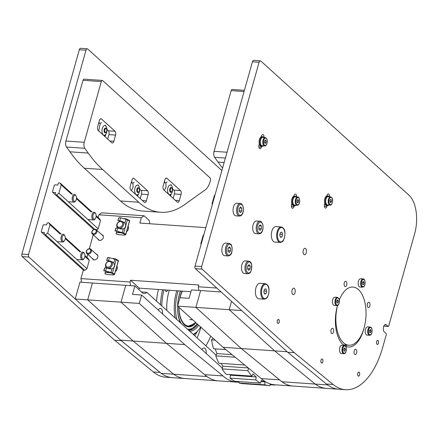 <?xml version="1.0" encoding="UTF-8"?>
<svg xmlns="http://www.w3.org/2000/svg" width="438" height="438" viewBox="0 0 438 438"><rect width="100%" height="100%" fill="white"/><g stroke="black" fill="none" stroke-linecap="round" stroke-linejoin="round"><path stroke-width="0.66" d="M82.371 219.224A3.986 2.048 -86 0 1 81.375 218.321M51.514 241.316A3.986 2.048 -86 0 1 50.518 240.407M62.727 201.431A3.986 2.048 -86 0 1 61.725 200.522M71.159 259.11A3.986 2.048 -86 0 1 70.162 258.206M221.874 170.519L87.699 48.974A2.431 1.248 94 0 0 87.244 48.766A2.431 1.248 94 0 0 85.985 50.206L28.558 254.505A1.944 0.996 94 0 0 28.935 257.068L121.216 340.665L160.045 372.448A71.947 36.951 94 0 0 172.348 377.655A71.947 36.951 -86 0 1 161.206 373.351L120.653 340.156L75.21 298.99L79.94 282.149L92.429 283.019L87.693 299.855L133.136 341.021L173.689 374.222A71.947 36.951 94 0 0 184.836 378.525A71.947 36.951 -86 0 1 173.689 374.222L161.206 373.351M222.301 368.073L141.66 295.026L132.506 294.391L134.871 285.97L125.717 285.33L120.987 302.171L166.429 343.337L204.677 374.654A71.947 36.951 94 0 0 218.124 380.841L165.69 377.195A71.947 36.951 -86 0 1 153.388 371.988L114.559 340.2L22.272 256.608A1.944 0.996 -86 0 1 21.9 254.045L79.327 49.74A2.431 1.248 -86 0 1 80.587 48.306L87.244 48.766M121.216 340.665L114.559 340.2M357.769 373.296A2.009 1.035 -86 0 1 358.81 372.108A2.009 1.035 -86 0 1 359.702 374.189A2.009 1.035 -86 0 1 358.53 376.122A2.009 1.035 -86 0 1 357.769 373.296M277.353 320.643A2.009 1.035 -86 0 1 278.393 319.455A2.009 1.035 -86 0 1 279.285 321.536A2.009 1.035 -86 0 1 278.114 323.468A2.009 1.035 -86 0 1 277.353 320.643M321.01 360.189A2.009 1.035 -86 0 1 322.05 359.001A2.009 1.035 -86 0 1 322.943 361.082A2.009 1.035 -86 0 1 321.771 363.014A2.009 1.035 -86 0 1 321.01 360.189M376.62 341.624A2.009 1.035 -86 0 1 377.66 340.435A2.009 1.035 -86 0 1 378.552 342.511A2.009 1.035 -86 0 1 377.381 344.443A2.009 1.035 -86 0 1 376.62 341.624M331.588 333.373A2.672 1.374 -86 0 1 330.964 330.334A2.672 1.374 -86 0 1 332.458 328.27A2.672 1.374 -86 0 1 333.641 331.029A2.672 1.374 -86 0 1 332.086 333.603A2.672 1.374 -86 0 1 331.588 333.373M356.625 352.995A2.672 1.374 -86 0 1 355.24 354.577A2.672 1.374 -86 0 1 354.057 351.813A2.672 1.374 -86 0 1 355.612 349.239A2.672 1.374 -86 0 1 356.625 352.995M369.322 302.466A2.672 1.374 -86 0 1 369.946 305.505A2.672 1.374 -86 0 1 368.451 307.569A2.672 1.374 -86 0 1 367.268 304.81A2.672 1.374 -86 0 1 368.823 302.236A2.672 1.374 -86 0 1 369.322 302.466M344.284 282.844A2.672 1.374 -86 0 1 345.67 281.262A2.672 1.374 -86 0 1 346.852 284.027A2.672 1.374 -86 0 1 345.297 286.6A2.672 1.374 -86 0 1 344.284 282.844M337.539 305.472A29.171 14.98 -86 0 0 348.927 345.243A29.171 14.98 -86 0 0 365.5 305.735A29.171 14.98 -86 0 0 352.979 287.049L352.979 287.049A29.171 14.98 -86 0 0 339.34 299.882A29.171 14.98 -86 0 1 352.979 287.049A29.171 14.98 -86 0 1 364.049 328.013L363.551 329.781A29.171 14.98 -86 0 1 348.429 347.016A29.171 14.98 -86 0 1 345.774 346.354M345.44 345.943A29.171 14.98 94 0 0 347.071 345.117M344.115 345.418A29.171 14.98 -86 0 1 337.359 306.058L337.517 305.478M292.102 290.082A3.23 1.659 -86 0 1 293.778 288.171A3.23 1.659 -86 0 1 295.207 291.511A3.23 1.659 -86 0 1 293.329 294.621A3.23 1.659 -86 0 1 292.102 290.082M303.315 250.197A3.23 1.659 -86 0 1 304.99 248.286A3.23 1.659 -86 0 1 306.419 251.626A3.23 1.659 -86 0 1 304.541 254.735A3.23 1.659 -86 0 1 303.315 250.197M326.819 195.95L326.962 195.441A2.672 1.374 -86 0 1 328.347 193.859A2.672 1.374 -86 0 1 329.518 196.771M327.109 205.619L326.868 206.479A2.672 1.374 -86 0 1 325.483 208.061A2.672 1.374 -86 0 1 324.47 204.305L324.733 203.352M294.188 205.827L293.947 206.681A2.672 1.374 -86 0 1 292.562 208.264A2.672 1.374 -86 0 1 291.549 204.508L291.817 203.555M293.898 196.153L294.04 195.644A2.672 1.374 -86 0 1 295.426 194.067A2.672 1.374 -86 0 1 296.597 196.974M261.289 136.787L261.475 136.119A2.672 1.374 -86 0 1 262.86 134.543A2.672 1.374 -86 0 1 264.026 137.532A4.862 2.497 -86 0 0 262.773 136.727A4.862 2.497 -86 0 0 260.052 140.478A4.862 2.497 -86 0 0 261.185 146.007A4.862 2.497 -86 0 0 262.094 146.423A4.862 2.497 -86 0 0 263.457 145.788M261.601 146.391L261.382 147.157A2.672 1.374 -86 0 1 259.997 148.739A2.672 1.374 -86 0 1 258.984 144.983L259.296 143.878M221.135 291.971L200.626 290.542L195.89 307.383L241.333 348.549L279.586 379.861A71.947 36.951 94 0 0 293.027 386.048A71.947 36.951 -86 0 1 281.886 381.744L315.174 384.06L274.626 350.86L229.184 309.699L241.666 310.564L287.109 351.73L274.626 350.86L315.174 384.06A71.947 36.951 94 0 0 326.321 388.364A71.947 36.951 -86 0 1 315.174 384.06L327.657 384.925A71.947 36.951 94 0 0 338.804 389.234A71.947 36.951 -86 0 1 326.502 384.027L333.159 384.493L294.331 352.705L202.049 269.107A1.944 0.996 94 0 1 201.672 266.545L259.099 62.245A2.431 1.248 94 0 1 260.358 60.805A2.431 1.248 94 0 1 260.813 61.013L409.026 195.277A29.171 14.98 94 0 1 414.649 233.733L388.741 325.91A0.975 0.498 -86 0 1 388.238 326.485A0.975 0.498 -86 0 1 388.057 326.403L383.803 326.107M333.159 384.493A71.947 36.951 94 0 0 345.462 389.694A71.947 36.951 94 0 0 382.763 347.186L386.25 334.774A0.975 0.498 -86 0 0 386.064 333.493L384.318 331.911A3.887 1.998 -86 0 1 383.409 327.487A3.887 1.998 -86 0 1 385.582 324.487A3.887 1.998 -86 0 1 386.311 324.821L388.057 326.403M326.502 384.027L287.673 352.24L195.386 268.647A1.944 0.996 -86 0 1 195.014 266.085L252.441 61.78A2.431 1.248 -86 0 1 253.701 60.345L260.358 60.805M294.331 352.705L287.673 352.24M167.442 290.115A2.009 1.035 -86 0 1 166.32 291.631A2.009 1.035 -86 0 1 165.427 289.972M158.441 289.491A41.807 21.473 94 0 0 156.536 301.147M162.602 289.775A41.807 21.473 94 0 0 160.478 304.711M194.713 335.727A40.838 20.969 94 0 0 197.007 331.812M163.96 289.874A40.838 20.969 94 0 0 161.764 305.883M169.325 290.246A31.114 15.976 94 0 0 166.823 310.46M176.815 290.766A31.114 15.976 94 0 0 174.806 316.083A31.114 15.976 94 0 0 175.123 317.983M193.525 334.654A31.114 15.976 94 0 0 198.135 330.504L198.721 329.765A30.14 15.478 94 0 0 200.631 326.994M178.2 290.865A30.14 15.478 94 0 0 176.125 315.793A30.14 15.478 94 0 0 176.826 319.521M193.174 334.336A30.14 15.478 94 0 0 198.721 329.765M181.064 323.364A24.309 12.483 -86 0 1 177.609 306.135A26.253 13.479 94 0 0 178.063 314.407A26.253 13.479 94 0 0 180.242 322.62M189.758 331.238A26.253 13.479 94 0 0 198.715 325.253M180.461 291.018A26.253 13.479 94 0 0 177.609 305.998A24.309 12.483 -86 0 1 177.614 305.888M188.608 330.197A25.278 12.981 94 0 0 197.686 324.323M195.885 322.691A21.949 11.273 -86 0 1 188.636 326.863A21.949 11.273 -86 0 1 178.808 307.224M179.64 298.771A21.949 11.273 -86 0 1 182.104 291.133M195.26 322.822A21.949 11.273 -86 0 1 188.384 326.836M194.664 323.217A21.659 11.12 -86 0 1 190.924 326.064A21.659 11.12 -86 0 1 188.154 326.534A21.659 11.12 -86 0 1 185.121 325.461M194.056 323.594A21.15 10.862 -86 0 1 190.076 325.916A21.15 10.862 -86 0 1 178.978 307.372M180.062 297.698A21.15 10.862 -86 0 1 182.378 291.155M189.955 325.943A21.221 10.895 -86 0 1 189.829 325.971A21.221 10.895 -86 0 1 188.187 326.096A21.221 10.895 -86 0 1 180.642 318.656M255.792 379.916A74.865 38.445 94 0 0 260.517 383.091L234.713 381.295A74.865 38.445 -86 0 1 229.994 378.125L255.792 379.916L256.225 376.992A71.947 36.951 94 0 1 253.027 373.855L251.916 376.111L226.112 374.315A74.865 38.445 -86 0 1 222.066 368.889L222.854 366.19L248.291 367.964M221.217 363.398A71.947 36.951 94 0 0 222.854 366.19M244.683 365.007A74.865 38.445 94 0 0 244.694 365.029L218.896 363.233A74.865 38.445 -86 0 1 215.775 355.886L216.87 353.592L232.03 354.649M215.343 348.872A71.947 36.951 94 0 0 216.87 353.592M225.871 349.606L213.52 348.747A74.865 38.445 -86 0 1 211.527 339.943L213.005 338.202M239.06 383.015L264.864 384.81A74.865 38.445 94 0 0 268.773 385.478L242.975 383.683A74.865 38.445 -86 0 1 239.06 383.015L239.088 381.602M229.994 378.125L230.426 375.202L256.225 376.992M229.709 374.567A71.947 36.951 94 0 0 230.426 375.202M268.773 385.478A74.865 38.445 94 0 0 269.967 385.528L270.224 383.912M270.087 384.745L274.506 385.051A74.865 38.445 94 0 0 275.442 384.827M211.527 339.943L215.211 340.2M215.775 355.886L235.195 357.238M222.066 368.889L247.864 370.679A74.865 38.445 94 0 0 251.916 376.111M264.864 384.81L264.913 381.843A71.947 36.951 94 0 1 261.333 380.425L260.517 383.091M274.506 385.051L274.467 384.756M247.864 370.679L248.592 368.205M260.982 381.569L264.913 381.843M363.08 278.962C364.027 278.694 364.717 279.772 365.144 282.198C364.723 287.41 363.496 286.912 362.505 287.202L360.009 287.032A4.134 2.124 -86 0 1 358.18 282.762A4.134 2.124 -86 0 1 360.584 278.787L363.08 278.962A4.134 2.124 94 0 0 360.677 282.937A4.134 2.124 94 0 0 362.505 287.202A4.134 2.124 94 0 0 363.086 287.093M362.675 281.891L363.535 281.497L364.071 282.718L363.743 284.328L362.883 284.722L362.346 283.506L362.675 281.891M364.071 282.718L362.527 282.609M362.675 284.257L363.743 284.328M344.394 345.434C345.664 346.091 345.713 345.292 346.469 348.774C346.015 353.838 344.826 353.395 343.819 353.68L341.322 353.504A4.134 2.124 -86 0 1 339.494 349.239A4.134 2.124 -86 0 1 341.897 345.264L344.394 345.434A4.134 2.124 94 0 0 341.99 349.409A4.134 2.124 94 0 0 343.819 353.68A4.134 2.124 94 0 0 344.345 353.592M344.005 348.336L344.876 347.991L345.39 349.239L345.04 350.838L344.175 351.188L343.66 349.935L344.005 348.336M345.39 349.239L343.835 349.13M344 350.767L345.04 350.838M165.745 289.994A1.955 1.002 -86 0 1 165.531 290.695M337.364 297.369C338.963 298.147 339.658 299.318 339.445 300.879C338.946 305.691 337.818 305.346 336.795 305.615L334.298 305.439A4.134 2.124 -86 0 1 332.464 301.169A4.134 2.124 -86 0 1 334.867 297.194L337.364 297.369A4.134 2.124 94 0 0 334.96 301.344A4.134 2.124 94 0 0 336.795 305.615A4.134 2.124 94 0 0 337.222 305.56M337.014 300.222L337.879 299.942L338.366 301.245L337.977 302.817L337.112 303.091L336.625 301.793L337.014 300.222M338.366 301.245L336.789 301.136M336.981 302.746L337.977 302.817M370.11 327.027C371.375 327.684 371.424 326.885 372.18 330.367C371.731 335.431 370.543 334.988 369.535 335.273L367.039 335.097A4.134 2.124 -86 0 1 365.21 330.827A4.134 2.124 -86 0 1 367.613 326.852L370.11 327.027A4.134 2.124 94 0 0 367.706 331.002A4.134 2.124 94 0 0 369.535 335.273A4.134 2.124 94 0 0 370.055 335.185M369.721 329.929L370.586 329.579L371.101 330.832L370.751 332.431L369.886 332.776L369.371 331.528L369.721 329.929M371.101 330.832L369.546 330.723M369.716 332.354L370.751 332.431M64.786 235.737L64.419 235.113A3.887 1.998 94 0 0 64.008 234.593A3.887 1.998 94 0 0 63.28 234.259A3.887 1.998 94 0 0 61.106 237.265A3.887 1.998 94 0 0 62.015 241.683A3.887 1.998 94 0 0 62.738 242.017A3.887 1.998 94 0 0 63.986 241.333L64.435 240.763A3.143 1.615 -86 0 1 62.842 241.048A3.143 1.615 -86 0 1 62.355 236.547A3.143 1.615 -86 0 1 64.786 235.737A3.143 1.615 -86 0 1 64.435 240.763M75.998 195.852L75.632 195.228A3.887 1.998 94 0 0 75.221 194.707A3.887 1.998 94 0 0 74.493 194.373A3.887 1.998 94 0 0 72.319 197.379A3.887 1.998 94 0 0 73.223 201.798A3.887 1.998 94 0 0 73.951 202.132A3.887 1.998 94 0 0 75.199 201.447L75.648 200.878A3.143 1.615 -86 0 1 74.055 201.162A3.143 1.615 -86 0 1 73.562 196.662A3.143 1.615 -86 0 1 75.998 195.852A3.143 1.615 -86 0 1 75.648 200.878M95.643 213.651L95.276 213.027A3.887 1.998 94 0 0 94.865 212.507A3.887 1.998 94 0 0 94.137 212.167A3.887 1.998 94 0 0 91.964 215.173A3.887 1.998 94 0 0 92.872 219.597A3.887 1.998 94 0 0 93.595 219.931A3.887 1.998 94 0 0 94.843 219.241L95.292 218.671A3.143 1.615 -86 0 1 93.699 218.962A3.143 1.615 -86 0 1 93.212 214.456A3.143 1.615 -86 0 1 95.643 213.651A3.143 1.615 -86 0 1 95.292 218.671M84.435 253.536L84.063 252.912A3.887 1.998 94 0 0 83.653 252.392A3.887 1.998 94 0 0 82.924 252.053A3.887 1.998 94 0 0 80.751 255.058A3.887 1.998 94 0 0 81.66 259.482A3.887 1.998 94 0 0 82.388 259.816A3.887 1.998 94 0 0 83.631 259.126L84.085 258.557A3.143 1.615 -86 0 1 82.486 258.847A3.143 1.615 -86 0 1 81.999 254.341A3.143 1.615 -86 0 1 84.435 253.536A3.143 1.615 -86 0 1 84.085 258.557M239.378 216.076L235.885 215.83A6.318 3.247 -86 0 1 233.082 209.304A6.318 3.247 -86 0 1 236.761 203.221L240.254 203.467A6.318 3.247 94 0 0 236.98 207.201A6.318 3.247 94 0 0 239.378 216.076C241.053 215.72 241.962 215.162 242.105 214.406C243.243 212.846 243.627 210.426 243.26 207.147C242.187 204.311 241.19 203.084 240.254 203.467M240.489 212.605L239.23 211.461L239.225 208.674L240.478 207.032L241.738 208.17L241.743 210.957L240.489 212.605M239.23 210.782L241.743 210.957M239.712 208.028L241.738 208.17M228.171 255.962L224.672 255.715A6.318 3.247 -86 0 1 223.489 255.173A6.318 3.247 -86 0 1 222.017 247.99A6.318 3.247 -86 0 1 225.548 243.106L229.047 243.353A6.318 3.247 94 0 0 225.51 248.231A6.318 3.247 94 0 0 226.988 255.414A6.318 3.247 94 0 0 228.171 255.962C230.273 255.529 231.494 254.254 231.844 252.118L232.173 247.82L231.51 245.384C231.478 244.612 230.656 243.933 229.047 243.353M229.266 246.917L230.525 248.056L230.53 250.843L229.282 252.491L228.017 251.346L228.012 248.56L229.266 246.917M228.505 247.919L230.525 248.056M230.53 250.843L228.017 250.667M259.022 233.87L255.529 233.629A6.318 3.247 -86 0 1 252.731 227.098A6.318 3.247 -86 0 1 256.405 221.02L259.904 221.261A6.318 3.247 94 0 0 256.624 224.995A6.318 3.247 94 0 0 259.022 233.87C260.703 233.514 261.612 232.961 261.749 232.2C262.888 230.645 263.271 228.225 262.904 224.946C261.836 222.11 260.834 220.878 259.904 221.261M260.134 230.399L258.874 229.26L258.869 226.473L260.123 224.825L261.382 225.97L261.387 228.756L260.134 230.399M258.874 228.581L261.387 228.756M259.362 225.827L261.382 225.97M247.815 273.755L244.316 273.515A6.318 3.247 -86 0 1 241.519 266.983A6.318 3.247 -86 0 1 245.192 260.906L248.691 261.147A6.318 3.247 94 0 0 245.012 267.229A6.318 3.247 94 0 0 247.815 273.755C249.49 273.4 250.399 272.847 250.536 272.086L251.532 269.764L251.604 264.437C251.313 262.696 250.344 261.596 248.691 261.147M247.727 266.123L249.047 264.694L250.235 266.069L250.109 268.872L248.789 270.301L247.601 268.927L247.727 266.123M250.235 266.069L247.93 265.91M247.612 268.697L250.109 268.872M44.249 234.675L43.959 234.204L44.446 232.474L41.533 232.271L41.238 231.801L43.11 225.148L43.647 224.738L46.559 224.94L47.047 223.21L47.589 222.794L48.837 222.882L50.003 224.771L47.66 233.104L45.497 234.763L44.249 234.675L83.543 270.268L84.791 270.356L86.954 268.697L89.292 260.364L88.126 258.475L84.917 255.568M41.533 232.271L80.893 267.87M48.837 222.882L61.238 234.116M65.273 237.774L80.882 251.916M50.003 224.771L60.241 234.045M65.235 238.568L79.891 251.845M84.879 256.367L89.292 260.364M47.66 233.104L86.954 268.697M45.497 234.763L84.791 270.356M96.617 229.994L98.161 228.811L100.505 220.478L99.338 218.589L96.13 215.682M52.741 192.386L52.45 191.915L54.317 185.263L54.859 184.852L57.772 185.055L58.259 183.325L58.802 182.909L60.05 182.996L61.216 184.885L58.873 193.218L56.71 194.877L55.462 194.79L55.172 194.319L55.653 192.589L52.741 192.386L92.106 227.984M60.05 182.996L72.451 194.231M76.486 197.888L92.095 212.03M61.216 184.885L71.454 194.16M76.447 198.682L91.099 211.959M96.092 216.481L100.505 220.478M58.873 193.218L98.161 228.811M56.71 194.877L94.646 229.238M55.462 194.79L93.77 229.49M201.135 244.3L200.801 243.752L203.144 235.425L203.769 234.943M212.348 204.415L212.014 203.867L214.352 195.54L214.976 195.058M167.042 181.984L165.882 182.81L164.086 182.69M164.146 182.482L164.863 181.967L164.409 181.556M165.882 182.81L166.007 187.168L164.305 190.349M167.907 187.853A4.862 2.497 -86 0 1 171.855 186.046A4.862 2.497 -86 0 1 171.313 193.815A4.862 2.497 -86 0 1 168.307 193.563A4.862 2.497 -86 0 1 167.907 187.853M134.121 182.186L132.96 183.013L131.165 182.892M131.225 182.684L131.942 182.17L131.488 181.759M132.96 183.013L133.086 187.376L131.384 190.552M134.986 188.055A4.862 2.497 -86 0 1 138.934 186.249A4.862 2.497 -86 0 1 138.392 194.018A4.862 2.497 -86 0 1 135.386 193.766A4.862 2.497 -86 0 1 134.986 188.055M295.913 205.214A4.862 2.497 -86 0 1 294.659 205.855A4.862 2.497 -86 0 1 294.55 205.849A4.862 2.497 -86 0 1 292.398 200.828A4.862 2.497 -86 0 1 295.223 196.153A4.862 2.497 -86 0 1 296.488 196.969M293.827 205.794A4.862 2.497 -86 0 1 293.717 205.794A4.862 2.497 -86 0 1 291.566 200.768A4.862 2.497 -86 0 1 294.391 196.093L295.223 196.153M328.834 205.011A4.862 2.497 -86 0 1 327.471 205.646A4.862 2.497 -86 0 1 326.562 205.23A4.862 2.497 -86 0 1 325.429 199.701A4.862 2.497 -86 0 1 328.144 195.945A4.862 2.497 -86 0 1 329.409 196.766M327.471 205.646L326.639 205.586A4.862 2.497 -86 0 1 325.73 205.17A4.862 2.497 -86 0 1 324.596 199.646A4.862 2.497 -86 0 1 327.312 195.89L328.144 195.945M171.926 188.225A2.431 1.248 94 0 0 171.811 187.995A2.431 1.248 94 0 0 171.099 187.464A2.431 1.248 94 0 0 169.928 188.63A2.431 1.248 94 0 0 169.785 191.083A2.431 1.248 94 0 0 170.765 192.309A2.431 1.248 94 0 0 171.543 191.882A2.431 1.248 94 0 0 171.691 191.669M172.265 188.953A1.955 1.002 -86 0 1 171.833 191.516A1.955 1.002 -86 0 1 170.508 191.176A1.955 1.002 -86 0 1 170.689 188.554A1.955 1.002 -86 0 1 172.046 188.395A1.955 1.002 -86 0 1 172.265 188.953M297.101 205.296L294.599 205.121A4.134 2.124 -86 0 1 293.652 204.584A4.134 2.124 -86 0 1 292.902 199.876A4.134 2.124 -86 0 1 295.174 196.876L297.67 197.051A4.134 2.124 94 0 0 295.398 200.046A4.134 2.124 94 0 0 296.148 204.76A4.134 2.124 94 0 0 297.101 205.296C298.316 205.066 299.077 204.343 299.384 203.133C300.358 200.566 299.05 196.377 297.67 197.051M297.884 199.52L298.59 200.352L298.513 202.033L297.72 202.882L297.008 202.055L297.09 200.369L297.884 199.52M297.199 200.254L298.59 200.352M298.513 202.033L297.019 201.929M330.017 205.094L327.52 204.918A4.134 2.124 -86 0 1 325.691 200.648A4.134 2.124 -86 0 1 328.095 196.673L330.591 196.848A4.134 2.124 94 0 0 328.445 199.301A4.134 2.124 94 0 0 330.017 205.094C331.15 205.493 332.026 204.19 332.656 201.173C332.82 198.879 332.13 197.439 330.591 196.848A4.134 2.124 94 0 1 331.358 197.199M330.728 202.674L329.973 201.989L329.962 200.319L330.717 199.328L331.473 200.007L331.478 201.677L330.728 202.674M329.967 201.573L331.478 201.677M330.263 199.925L331.473 200.007M139.01 188.428A2.431 1.248 94 0 0 138.89 188.198A2.431 1.248 94 0 0 138.627 187.869A2.431 1.248 94 0 0 138.178 187.667A2.431 1.248 94 0 0 136.82 189.55A2.431 1.248 94 0 0 137.395 192.309A2.431 1.248 94 0 0 137.844 192.512A2.431 1.248 94 0 0 138.622 192.085A2.431 1.248 94 0 0 138.769 191.871M137.926 191.904A1.955 1.002 -86 0 1 137.614 189.106A1.955 1.002 -86 0 1 139.125 188.597A1.955 1.002 -86 0 1 138.912 191.724A1.955 1.002 -86 0 1 137.926 191.904M158.321 310.115A4.862 2.497 -86 0 1 160.407 308.39A4.862 2.497 -86 0 1 162.514 313.915M201.973 349.661A4.862 2.497 -86 0 1 204.064 347.942A4.862 2.497 -86 0 1 206.172 353.461M134.871 285.97L142.295 292.694A9.724 4.993 94 0 0 144.113 293.526A9.724 4.993 94 0 0 146.785 292.31L216.137 355.136M141.463 291.938L146.785 292.31M141.66 295.026L139.295 303.446L87.693 299.855L92.429 283.019L125.717 285.33L120.987 302.171L166.429 343.337L204.677 374.654L222.991 375.924A71.947 36.951 94 0 0 236.432 382.111A71.947 36.951 94 0 0 239.077 382.111M236.432 382.111L218.124 380.841A71.947 36.951 94 0 1 206.977 376.532L173.689 374.222L133.136 341.021L184.737 344.613L222.991 375.924M139.295 303.446L184.737 344.613M177.582 306.107L179.947 297.687L189.101 298.327L191.466 289.907L200.626 290.542L195.89 307.383L177.582 306.107L223.024 347.274L261.272 378.591A71.947 36.951 94 0 0 274.719 384.778L345.462 389.694M281.886 381.744L241.333 348.549L195.89 307.383L229.184 309.699L231.521 301.377L229.184 309.699L274.626 350.86L223.024 347.274M279.586 379.861L261.272 378.591M210.7 336.11A52.505 26.964 -86 0 1 205.838 345.806A52.505 26.964 94 0 0 210.7 336.11M120.653 340.156L133.136 341.021L87.693 299.855L75.21 298.99M197.095 337.884A52.505 26.964 94 0 0 200.911 327.246M378.437 343.272A2.042 1.051 -86 0 1 378.032 344.115A2.042 1.051 -86 0 1 376.653 343.753A2.042 1.051 -86 0 1 376.844 341.016A2.042 1.051 -86 0 1 378.262 340.852A2.042 1.051 -86 0 1 378.437 343.272M359.587 374.944A2.042 1.051 -86 0 1 359.182 375.788A2.042 1.051 -86 0 1 357.802 375.432A2.042 1.051 -86 0 1 357.994 372.689A2.042 1.051 -86 0 1 359.412 372.524A2.042 1.051 -86 0 1 359.587 374.944M322.828 361.837A2.042 1.051 -86 0 1 322.423 362.686A2.042 1.051 -86 0 1 321.043 362.325A2.042 1.051 -86 0 1 321.235 359.587A2.042 1.051 -86 0 1 322.653 359.423A2.042 1.051 -86 0 1 322.828 361.837M279.17 322.291A2.042 1.051 -86 0 1 278.765 323.135A2.042 1.051 -86 0 1 277.385 322.779A2.042 1.051 -86 0 1 277.577 320.036A2.042 1.051 -86 0 1 278.995 319.871A2.042 1.051 -86 0 1 279.17 322.291M205.816 227.645L139.832 223.057L141.326 217.741L144.069 215.775L149.303 220.522L149.78 223.747M144.069 215.775L101.621 212.824L98.878 214.784L141.326 217.741M98.878 214.784L98.117 217.483M93.25 234.812L89.341 248.724M87.77 254.314L86.91 257.369M83.335 270.082L80.937 278.601L81.473 282.253M130.579 285.669L130.042 282.017L80.937 278.601M130.042 282.017L130.54 280.243L198.792 284.99L198.294 286.764L198.825 290.416M216.81 288.051L198.294 286.764M101.725 234.62A3.208 2.551 132.2 0 1 102.711 235.118A3.208 2.551 132.2 0 1 102.448 239.208A3.208 2.551 132.2 0 1 98.402 239.871A3.208 2.551 132.2 0 1 97.811 238.945M96.245 254.117A3.208 2.551 132.2 0 1 97.231 254.615A3.208 2.551 132.2 0 1 96.968 258.71A3.208 2.551 132.2 0 1 92.922 259.373A3.208 2.551 132.2 0 1 92.33 258.442M128.126 226.211A4.375 3.482 132.2 0 1 126.577 231.724M116.913 266.096A4.375 3.482 132.2 0 1 115.369 271.609M190.952 291.746L139.273 288.155L138.868 289.589M139.273 288.155L130.54 280.243M88.137 254.045A2.918 2.321 -47.8 0 0 91.077 252.283A2.918 2.321 -47.8 0 0 90.841 249.222A2.918 2.321 -47.8 0 0 89.631 248.724A2.918 2.321 -47.8 0 0 86.686 250.481A2.918 2.321 -47.8 0 0 86.921 253.547A2.918 2.321 -47.8 0 0 88.137 254.045M88.022 253.257A2.321 1.845 132.2 0 1 87.189 249.967A2.321 1.845 132.2 0 1 90.633 250.202A2.321 1.845 132.2 0 1 88.022 253.257M93.617 234.544A2.918 2.321 -47.8 0 0 96.557 232.786A2.918 2.321 -47.8 0 0 96.322 229.726A2.918 2.321 -47.8 0 0 95.112 229.227A2.918 2.321 -47.8 0 0 92.166 230.985A2.918 2.321 -47.8 0 0 92.402 234.045A2.918 2.321 -47.8 0 0 93.617 234.544M93.502 233.755A2.321 1.845 132.2 0 1 92.67 230.465A2.321 1.845 132.2 0 1 96.114 230.706A2.321 1.845 132.2 0 1 93.502 233.755M101.446 122.563L100.291 123.396L98.627 123.275M100.291 123.396L98.709 130.929M98.725 122.936L99.267 122.547L98.922 122.235M105.744 125.98A4.862 2.497 -86 0 1 106.259 126.626A4.862 2.497 -86 0 1 105.717 134.4A4.862 2.497 -86 0 1 101.983 130.858A4.862 2.497 -86 0 1 105.744 125.98M264.645 145.87L262.148 145.695A4.134 2.124 -86 0 1 260.314 141.43A4.134 2.124 -86 0 1 262.718 137.455L265.214 137.625A4.134 2.124 94 0 0 263.249 139.53A4.134 2.124 94 0 0 262.948 143.664A4.134 2.124 94 0 0 264.645 145.87C265.773 146.276 266.649 144.967 267.279 141.956C267.443 139.662 266.758 138.216 265.214 137.625M265.22 143.456L264.536 142.553L264.661 140.872L265.472 140.1L266.156 141.003L266.03 142.684L265.22 143.456M264.557 142.58L266.03 142.684M264.661 140.899L266.156 141.003M106.335 128.805A2.431 1.248 94 0 0 106.22 128.575A2.431 1.248 94 0 0 105.876 128.181A2.431 1.248 94 0 0 105.509 128.044A2.431 1.248 94 0 0 104.134 130.009A2.431 1.248 94 0 0 104.797 132.752A2.431 1.248 94 0 0 105.169 132.895A2.431 1.248 94 0 0 105.947 132.462A2.431 1.248 94 0 0 106.095 132.249M105.312 132.331A1.955 1.002 -86 0 1 104.917 129.544A1.955 1.002 -86 0 1 106.456 128.975A1.955 1.002 -86 0 1 106.237 132.101A1.955 1.002 -86 0 1 105.312 132.331M262.094 146.423L261.262 146.369A4.862 2.497 -86 0 1 260.353 145.947A4.862 2.497 -86 0 1 259.219 140.423A4.862 2.497 -86 0 1 261.94 136.667L262.773 136.727M222.57 168.05A194.456 99.864 -86 0 1 218.047 162.098L214.653 157.335A4.862 2.497 -86 0 1 214.078 151.334L231.149 90.611A1.944 0.996 -86 0 1 232.156 89.462L244.42 90.31M138.249 194.204A2.672 1.374 -86 0 1 137.532 196.125M105.706 134.411A2.672 1.374 -86 0 1 104.967 136.601M171.17 194.001A2.672 1.374 -86 0 1 170.453 195.923M130.803 190.026A2.918 1.5 -86 0 1 130.239 186.183L131.986 179.98A2.918 1.5 -86 0 1 133.497 178.255A2.918 1.5 -86 0 1 134.044 178.507L147.579 190.765A2.918 1.5 -86 0 1 148.137 194.609L146.396 200.818A2.918 1.5 -86 0 1 144.885 202.537A2.918 1.5 -86 0 1 144.337 202.29L130.803 190.026M140.237 198.573L141.479 194.149A2.918 1.5 94 0 0 140.916 190.306L139.678 189.178M98.238 130.508A2.918 1.5 -86 0 1 97.679 126.659L99.421 120.455A2.918 1.5 -86 0 1 100.932 118.731A2.918 1.5 -86 0 1 101.479 118.983L115.013 131.241A2.918 1.5 -86 0 1 115.572 135.09L113.831 141.293A2.918 1.5 -86 0 1 112.32 143.018A2.918 1.5 -86 0 1 111.772 142.766L98.238 130.508M107.671 139.049L108.914 134.625A2.918 1.5 94 0 0 108.356 130.781L107.003 129.555M163.724 189.824A2.918 1.5 -86 0 1 163.16 185.98L164.907 179.777A2.918 1.5 -86 0 1 166.418 178.052A2.918 1.5 -86 0 1 166.966 178.304L180.494 190.563A2.918 1.5 -86 0 1 181.058 194.406L179.317 200.615A2.918 1.5 -86 0 1 177.801 202.334A2.918 1.5 -86 0 1 177.259 202.088L163.724 189.824M173.158 198.37L174.401 193.946A2.918 1.5 94 0 0 173.837 190.097L172.599 188.975M184.562 204.645L205.247 189.835A15.554 7.988 94 0 0 210.109 181.661L210.454 180.445A1.944 0.996 94 0 0 210.076 177.883L102.684 80.597A1.944 0.996 94 0 0 102.317 80.428A1.944 0.996 94 0 0 101.309 81.578L84.244 142.306A4.862 2.497 94 0 0 84.819 148.307L88.208 153.07A194.456 99.864 94 0 0 102.612 169.495L138.758 202.241A116.672 59.918 94 0 0 160.56 212.271A116.672 59.918 94 0 0 184.562 204.645M160.56 212.271L142.251 211.001A116.672 59.918 -86 0 1 120.45 200.965L84.304 168.225A194.456 99.864 -86 0 1 69.899 151.794L66.51 147.031A4.862 2.497 -86 0 1 65.93 141.031L83.001 80.307A1.944 0.996 -86 0 1 84.008 79.158L102.317 80.428M279.734 235.02L280.457 232.463L281.908 232.173L282.636 234.439L281.919 237.002L280.468 237.292L279.734 235.02M281.919 237.002L280.336 236.887M282.636 234.439L279.953 234.253M280.15 242.455L274.823 242.088A7.78 3.997 -86 0 1 271.374 234.051A7.78 3.997 -86 0 1 275.902 226.566L281.229 226.939A7.78 3.997 -86 0 0 277.194 231.532A7.78 3.997 -86 0 0 280.15 242.455C283.665 241.82 283.386 240.073 284.53 237.588C285.122 233.306 285.751 228.483 281.229 226.939M263.791 291.746L264.508 289.19L265.959 288.899L266.693 291.166L265.976 293.723L264.525 294.018L263.791 291.746M265.976 293.723L264.393 293.613M266.693 291.166L264.005 290.98M264.202 299.181L258.874 298.809A7.78 3.997 -86 0 1 255.431 290.777A7.78 3.997 -86 0 1 259.953 283.293L265.28 283.665A7.78 3.997 -86 0 0 261.251 288.259A7.78 3.997 -86 0 0 264.202 299.181C267.722 298.546 267.443 296.794 268.587 294.314C269.178 290.033 269.803 285.209 265.28 283.665M107.967 268.16A3.887 3.093 -47.8 0 0 111.893 265.817A3.887 3.093 -47.8 0 0 111.575 261.732A3.887 3.093 -47.8 0 0 109.96 261.07A3.887 3.093 -47.8 0 0 106.04 263.413A3.887 3.093 -47.8 0 0 106.352 267.498A3.887 3.093 -47.8 0 0 107.967 268.16M107.825 267.18A3.143 2.502 132.2 0 1 106.702 262.718A3.143 2.502 132.2 0 1 111.362 263.041A3.143 2.502 132.2 0 1 107.825 267.18M119.18 228.275A3.887 3.093 -47.8 0 0 123.1 225.931A3.887 3.093 -47.8 0 0 122.788 221.847A3.887 3.093 -47.8 0 0 121.173 221.185A3.887 3.093 -47.8 0 0 117.253 223.528A3.887 3.093 -47.8 0 0 117.565 227.612A3.887 3.093 -47.8 0 0 119.18 228.275M119.037 227.295A3.143 2.502 132.2 0 1 117.915 222.832A3.143 2.502 132.2 0 1 122.574 223.156A3.143 2.502 132.2 0 1 119.037 227.295M106.779 260.61L107.682 257.577A1.845 0.591 15.7 0 1 109.38 257.697L114.761 259.197A3.017 0.969 15.7 0 1 116.179 259.729L117.537 260.391A0.975 0.799 -103.7 0 1 118.063 261.656L114.822 273.181A0.975 0.799 -103.7 0 1 113.803 273.69L112.446 273.022A3.017 0.969 -164.3 0 0 111.028 272.496L105.646 270.991A1.845 0.591 -164.3 0 0 103.943 270.876L104.791 267.859A1.845 0.591 -164.3 0 1 106.489 267.979L109.396 268.79L112.084 268.85M104.047 270.903L104.047 270.903A1.752 0.564 15.7 0 1 105.635 271.023L111.017 272.524A2.918 0.936 -164.3 0 1 112.391 273.038L113.749 273.701A0.975 0.799 -103.7 0 0 114.225 273.761L114.28 273.745M103.943 270.876L103.959 270.246M106.845 259.964L106.812 260.637M106.834 260.594A1.845 0.591 15.7 0 1 108.531 260.709L109.801 261.064M111.028 272.496L112.046 268.861L113.957 267.645A3.986 3.28 76.3 0 0 114.668 265.105L113.743 262.833L111.378 261.535L113.727 262.893L114.614 265.121L113.902 267.662A3.986 3.28 76.3 0 0 114.614 265.121M112.046 268.861L113.902 267.662M109.686 261.064L108.525 260.741A1.752 0.564 -164.3 0 0 106.938 260.621M112.325 258.519L113.332 258.508A2.918 0.936 15.7 0 1 116.251 259.301L118.353 260.5M105.651 274.073L107.266 274.549L113.426 274.982L113.661 274.555L114.515 274.642L112.265 273.482A2.918 0.936 -164.3 0 0 109.347 272.688L106.549 272.491A2.918 0.936 -164.3 0 0 105.049 272.89A2.918 0.936 -164.3 0 0 105.038 272.978L105.043 273.87L105.919 274.002M108.361 272.622L108.58 271.845M109.434 268.801L109.538 268.439M108.164 272.786L108.443 271.806M107.529 272.562L107.792 271.626M117.986 220.725L118.89 217.691A1.845 0.591 15.7 0 1 120.592 217.812L125.974 219.312A3.017 0.969 15.7 0 1 127.392 219.843L128.75 220.506A0.975 0.799 -103.7 0 1 129.27 221.77L126.034 233.295A0.975 0.799 -103.7 0 1 125.011 233.804L123.653 233.136A3.017 0.969 -164.3 0 0 122.235 232.605L116.853 231.105A1.845 0.591 -164.3 0 0 115.156 230.99L115.999 227.974A1.845 0.591 -164.3 0 1 117.702 228.094L120.603 228.904L123.292 228.964M115.26 231.018L115.26 231.018A1.752 0.564 15.7 0 1 116.847 231.138L122.229 232.638A2.918 0.936 -164.3 0 1 123.604 233.153L124.956 233.815A0.975 0.799 -103.7 0 0 125.438 233.876L125.492 233.859M115.156 230.99L115.167 230.361M118.057 220.079L118.019 220.752M118.046 220.708A1.845 0.591 15.7 0 1 119.744 220.823L121.014 221.179M122.235 232.605L123.259 228.975L125.169 227.76A3.986 3.28 76.3 0 0 125.881 225.22L124.95 222.947L122.585 221.65L124.934 223.008L125.826 225.236L125.115 227.776A3.986 3.28 76.3 0 0 125.826 225.236M123.259 228.975L125.115 227.776M120.899 221.179L119.738 220.856A1.752 0.564 -164.3 0 0 118.145 220.736M123.538 218.633L124.545 218.622A2.918 0.936 15.7 0 1 127.463 219.416L129.56 220.615M116.864 234.188L118.479 234.664L124.638 235.096L124.874 234.669L125.728 234.757L123.478 233.596A2.918 0.936 -164.3 0 0 120.559 232.802L117.756 232.605A2.918 0.936 -164.3 0 0 116.262 233.005A2.918 0.936 -164.3 0 0 116.251 233.093L116.256 233.985L117.127 234.116M124.786 235.053L125.158 234.675M119.574 232.731L119.793 231.959M120.647 228.915L120.751 228.554M119.377 232.901L119.651 231.921M118.742 232.677L119.005 231.74M153.388 371.988L160.045 372.448M85.985 50.206L79.327 49.74M28.558 254.505L21.9 254.045M28.935 257.068L22.272 256.608M324.328 206.303L326.868 206.479M291.407 206.506L293.947 206.681M258.842 146.982L261.382 147.157M384.816 324.717L386.311 324.821M259.099 62.245L252.441 61.78M201.672 266.545L195.014 266.085M202.049 269.107L195.386 268.647M197.089 323.781A24.309 12.483 -86 0 1 191.581 328.681A24.309 12.483 -86 0 1 187.316 329.026M177.861 302.313A24.309 12.483 -86 0 1 180.631 291.029M365.078 282.258A3.646 1.872 -86 0 1 362.5 286.6A3.646 1.872 -86 0 1 362.051 280.473A3.646 1.872 -86 0 1 365.078 282.258M346.398 348.829A3.646 1.872 -86 0 1 343.764 353.05A3.646 1.872 -86 0 1 343.408 346.88A3.646 1.872 -86 0 1 346.398 348.829M339.373 300.922A3.646 1.872 -86 0 1 336.663 304.925A3.646 1.872 -86 0 1 336.45 298.711A3.646 1.872 -86 0 1 339.373 300.922M372.108 330.422A3.646 1.872 -86 0 1 369.48 334.643A3.646 1.872 -86 0 1 369.119 328.473A3.646 1.872 -86 0 1 372.108 330.422M237.993 207.563A5.541 2.847 -86 0 1 242.959 206.566A5.541 2.847 -86 0 1 240.5 215.321A5.541 2.847 -86 0 1 237.993 207.563M231.762 251.954A5.541 2.847 -86 0 1 226.796 252.95A5.541 2.847 -86 0 1 229.26 244.201A5.541 2.847 -86 0 1 231.762 251.954M257.643 225.356A5.541 2.847 -86 0 1 262.603 224.365A5.541 2.847 -86 0 1 260.145 233.115A5.541 2.847 -86 0 1 257.643 225.356M251.516 264.678A5.541 2.847 -86 0 1 248.669 273.027A5.541 2.847 -86 0 1 246.572 264.787A5.541 2.847 -86 0 1 251.516 264.678M299.34 203.002A3.646 1.872 -86 0 1 296.088 203.04A3.646 1.872 -86 0 1 297.977 197.565A3.646 1.872 -86 0 1 299.34 203.002M329.08 199.525A3.646 1.872 -86 0 1 332.349 198.852A3.646 1.872 -86 0 1 330.739 204.617A3.646 1.872 -86 0 1 329.08 199.525M263.868 139.821A3.646 1.872 -86 0 1 267.098 140.1A3.646 1.872 -86 0 1 265.078 145.416A3.646 1.872 -86 0 1 263.868 139.821M231.149 90.611L244.086 91.509M214.078 151.334L227.015 152.238M214.653 157.335L225.373 158.08M218.047 162.098L224.125 162.52M134.044 178.507L132.922 178.43M147.579 190.765L140.916 190.306M148.137 194.609L141.479 194.149M146.396 200.818L142.405 200.538M101.479 118.983L100.357 118.906M115.013 131.241L108.356 130.781M115.572 135.09L108.914 134.625M113.831 141.293L109.839 141.014M166.966 178.304L165.843 178.228M180.494 190.563L173.837 190.097M181.058 194.406L174.401 193.946M179.317 200.615L175.326 200.336M83.001 80.307L101.309 81.578M65.93 141.031L84.244 142.306M66.51 147.031L84.819 148.307M69.899 151.794L88.208 153.07M84.304 168.225L102.612 169.495M120.45 200.965L138.758 202.241M277.955 231.806A7.194 3.696 -86 0 1 284.399 230.514A7.194 3.696 -86 0 1 281.207 241.875A7.194 3.696 -86 0 1 277.955 231.806M262.012 288.532A7.194 3.696 -86 0 1 268.456 287.24A7.194 3.696 -86 0 1 265.258 298.601A7.194 3.696 -86 0 1 262.012 288.532M105.646 270.991L106.489 267.979M108.531 260.709L109.38 257.697M114.668 265.105L116.179 259.729M112.446 273.022L113.957 267.645M113.743 262.833L114.761 259.197M118.38 260.342L118.101 261.338M116.136 259.707L116.251 259.301M112.265 273.482L112.391 273.038M114.696 273.454L114.395 274.522M112.188 262.581L112.374 261.919M109.347 272.688L109.511 272.102M110.392 268.97L110.628 268.138M106.549 272.491L106.867 271.363M116.853 231.105L117.702 228.094M119.744 220.823L120.592 217.812M125.881 225.22L127.392 219.843M123.653 233.136L125.169 227.76M124.95 222.947L125.974 219.312M129.593 220.456L129.309 221.453M127.348 219.821L127.463 219.416M123.478 233.596L123.604 233.153M125.909 233.569L125.607 234.637M123.401 222.696L123.582 222.033M120.559 232.802L120.724 232.217M121.6 229.085L121.835 228.253M117.756 232.605L118.074 231.478M388.238 326.485L383.77 326.173M348.927 345.243L343.387 344.859M197.275 323.95L191.116 329.524L188.532 330.126M189.358 325.691A22.278 22.278 0 0 0 195.693 322.516M189.725 319.554L192.643 319.756M57.066 241.623L62.738 242.017M68.279 201.737L73.951 202.132M87.923 219.537L93.595 219.931M76.71 259.422L82.388 259.816M171.855 186.046L171.028 184.644M171.313 193.815L169.982 195.49M138.934 186.249L138.107 184.847M138.392 194.018L137.061 195.698M293.717 205.794L294.55 205.849M172.046 188.395L171.811 187.995M171.833 191.516L171.543 191.882M139.125 188.597L138.89 188.198M138.912 191.724L138.622 192.085M97.822 255.546L90.841 249.222M93.907 259.871L86.921 253.547M103.302 236.049L96.322 229.726M99.388 240.369L92.402 234.045M106.259 126.626L105.432 125.224M105.717 134.4L104.386 136.076M106.456 128.975L106.22 128.575M106.237 132.101L105.947 132.462M117.225 266.851L116.809 266.474M107.058 268.138L106.352 267.498M128.438 226.966L128.022 226.588M118.271 228.253L117.565 227.612M103.811 270.722L104.468 268.395M106.702 260.446L107.354 258.113M105.049 272.89L105.58 271.007M106.434 267.963L106.522 267.651M108.285 261.376L108.471 260.725M113.579 274.938L113.666 274.631M114.515 274.642L118.501 260.457M115.024 230.837L115.676 228.51M117.91 220.56L118.567 218.228M116.262 233.005L116.793 231.122M117.647 228.078L117.734 227.765M119.497 221.491L119.678 220.84M125.728 234.757L129.714 220.571"/></g></svg>
